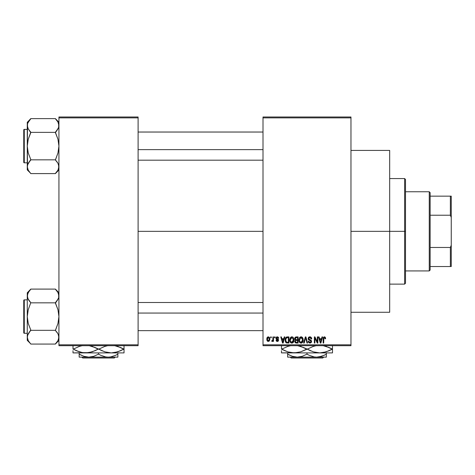 <?xml version="1.0" encoding="UTF-8"?>
<svg xmlns="http://www.w3.org/2000/svg" width="475" height="475" viewBox="0 0 475 475"><rect width="100%" height="100%" fill="white"/><g stroke="black" fill="none" stroke-linecap="round" stroke-linejoin="round"><path stroke-width="0.71" d="M350.972 231.343L389.678 231.343L389.678 150.415L389.678 231.343L350.972 231.343M138.1 231.343L263.007 231.343L138.1 231.343M263.007 116.992L350.972 116.992L263.007 116.992L263.007 117.871L350.972 117.871L350.972 344.814L263.007 344.814L263.007 116.992M263.007 345.693L350.972 345.693L350.972 116.992L350.972 117.871L263.007 117.871L263.007 344.814L350.972 344.814L350.972 345.693L263.007 345.693L263.007 344.814L263.007 345.693M270.685 336.9L270.685 337.778L271.249 337.778L271.249 336.9L270.685 336.9L271.249 336.9L270.685 336.9L270.685 337.778L271.249 337.778L271.249 336.9L271.249 337.778L270.685 337.778L270.685 336.9M274.526 336.9L274.526 337.778L275.084 337.778L275.084 336.9L274.526 336.9L275.084 336.9L274.526 336.9L274.526 337.778L275.084 337.778L275.084 336.9L275.084 337.778L274.526 337.778L274.526 336.9M284.252 336.9L283.771 338.74L281.835 338.74L281.348 336.9L280.761 336.9L282.548 343.057L283.136 343.057L284.84 336.9L284.252 336.9L284.84 336.9L284.252 336.9L283.771 338.74L281.835 338.74L281.348 336.9L280.761 336.9L282.548 343.057L283.136 343.057L284.84 336.9L283.136 343.057L282.548 343.057L280.761 336.9L281.348 336.9M293.485 337.784L292.363 336.882L290.949 337.072L289.744 339.393L289.815 341.032L290.528 342.522L291.608 343.116L292.897 342.819L294.013 340.438L293.485 337.784L291.876 336.817L290.272 337.761L289.72 339.969C289.619 341.679 290.338 342.73 291.876 343.134C293.437 342.724 294.156 341.644 294.037 339.898L293.485 337.784M302.682 337.784L301.56 336.882L300.147 337.072L298.941 339.393L299.012 341.032L299.725 342.522L300.806 343.116L302.094 342.819L303.21 340.438L302.682 337.784L301.073 336.817L299.47 337.761L298.912 339.969C298.817 341.679 299.535 342.73 301.067 343.134C302.634 342.724 303.353 341.644 303.234 339.898L302.682 337.784M309.854 336.817L308.584 337.315L308.109 338.604L308.59 339.821L310.899 340.943L310.846 341.976L310.139 342.404L309.255 342.214L308.827 341.216L308.269 341.293L308.708 342.6L309.955 343.134L311.125 342.653L311.529 341.145L310.911 340.112L308.928 339.269L308.744 338.164L310.08 337.565L310.787 337.957L311.149 338.978L311.707 338.895L311.238 337.434L309.854 336.817L308.109 338.604L308.958 340.07L310.81 340.801L310.988 341.43L309.938 342.416L308.827 341.216L308.269 341.293L309.955 343.134L311.547 341.448L308.673 338.592L309.807 337.535L311.149 338.978L311.707 338.895L309.854 336.817M321.997 336.9L321.516 338.74L319.574 338.74L319.093 336.9L318.505 336.9L320.293 343.057L320.88 343.057L322.584 336.9L321.997 336.9L322.584 336.9L321.997 336.9L321.516 338.74L319.574 338.74L319.093 336.9L318.505 336.9L320.293 343.057L320.88 343.057L322.584 336.9L320.88 343.057L320.293 343.057L318.505 336.9L319.093 336.9M325.292 337.256L324.241 336.828L323.344 337.529L323.142 343.057L323.707 343.057L323.867 337.82L324.674 337.612L325.06 338.817L325.624 338.74L325.292 337.256L324.413 336.817L323.142 338.877L323.142 343.057L323.707 343.057L323.784 338.004L324.383 337.535L325.06 338.817L325.624 338.74L325.292 337.256L324.413 336.817M317.306 336.9L317.306 341.828L314.949 336.9L314.349 336.9L314.349 343.057L314.907 343.057L314.907 338.117L317.27 343.057L317.864 343.057L317.864 336.9L317.306 336.9L317.864 336.9L317.306 336.9L317.306 341.828L314.949 336.9L314.349 336.9L314.349 343.057L314.907 343.057L314.907 338.117L317.27 343.057L317.864 343.057L317.864 336.9L317.864 343.057L317.27 343.057M305.425 338.586L304.19 343.057L303.608 343.057L305.366 336.9L303.608 343.057L304.19 343.057L305.668 337.618L306.992 343.057L307.568 343.057L305.912 336.9L305.366 336.9L305.912 336.9L305.366 336.9L303.608 343.057L304.19 343.057L305.668 337.618L306.992 343.057L307.568 343.057L305.912 336.9L307.568 343.057L306.992 343.057L305.894 338.586M296.382 336.9L295.355 337.137L294.773 338.004L294.838 339.577L295.438 340.219L294.868 341.139L294.939 342.113L295.765 342.974L298.116 343.057L298.116 336.9L296.382 336.9L298.116 336.9L296.382 336.9L294.678 338.705L295.438 340.219L294.838 341.507L296.376 343.057L298.116 343.057L298.116 336.9L298.116 343.057L296.376 343.057M287.28 336.9L286.253 337.137L285.564 337.933L285.303 341.335L286.366 342.902L288.919 343.057L288.919 336.9L287.28 336.9C285.718 337.22 285.012 338.259 285.16 340.011L286.467 342.944L288.919 343.057L288.919 336.9L288.919 343.057M277.317 336.817L276.313 337.232L275.963 338.265L276.337 339.263L278 340.064L277.447 340.812L276.604 340.094L276.046 340.177L276.408 341.109L277.465 341.454L278.261 341.109L278.582 339.916L278.19 339.239L276.693 338.586L276.575 337.867L277.447 337.47L278.124 338.337L278.683 338.259L278.303 337.238L277.317 336.817L275.963 338.265L278.041 340.272L277.323 340.818L276.604 340.094L276.046 340.177L277.341 341.454L278.605 340.177L276.521 338.152L277.275 337.458L278.124 338.337L278.683 338.259L277.18 336.822M272.923 336.9L272.822 340.136L271.884 340.575L271.724 341.216L272.395 341.436L272.923 340.664L272.923 341.377L273.487 341.377L273.487 336.9L272.923 336.9L273.487 336.9L272.923 336.9L272.822 340.136L271.884 340.575L271.724 341.216L272.258 341.454L272.923 340.664L272.923 341.377L273.487 341.377L273.487 336.9L273.487 341.377L272.923 341.377M268.327 336.817L267.063 337.636L266.766 339.186L267.188 340.836L268.233 341.454L269.361 340.979L269.889 339.138L269.58 337.618L268.327 336.817L266.766 339.186L268.327 341.454L269.889 339.138L268.327 336.817M58.936 345.693L138.1 345.693L138.1 344.814L58.936 344.814L58.936 117.871L138.1 117.871L138.1 344.814L138.1 116.992L58.936 116.992L138.1 116.992L138.1 117.871L58.936 117.871L58.936 116.992L58.936 344.814L138.1 344.814L138.1 345.693L58.936 345.693L58.936 344.814L58.936 345.693M389.678 312.271L389.678 231.343L389.678 312.271L350.972 312.271M325.624 338.74L325.054 338.616M324.585 337.571L324.282 337.547M324.437 337.541L323.784 338.004L323.707 338.829L323.784 338.004L324.383 337.535L323.784 338.004M323.718 338.414L323.707 338.829M323.707 343.057L323.142 343.057L323.142 338.877M323.148 338.705L323.184 338.194M323.238 337.856L323.338 337.535M320.465 342.053L319.764 339.459L321.326 339.459L320.548 342.416L320.233 341.151L320.506 342.232M320.316 341.466L319.764 339.459L321.326 339.459L320.548 342.416M314.907 343.057L314.349 343.057L314.349 336.9L314.949 336.9M310.246 336.852L310.793 337.048M311.6 338.129L311.671 338.455M311.677 338.497L311.523 337.915M311.701 338.699L311.149 338.978L310.787 337.963M310.08 337.565L309.593 337.553M308.993 337.808L308.78 339.073M309.872 339.696L309.13 339.417M310.917 340.118L311.273 340.48M311.529 341.774L311.452 342.089M311.446 342.113L311.131 342.647M308.376 341.982L308.299 341.65M308.269 341.293L308.827 341.216L309.195 342.166M309.718 342.398L310.139 342.404M310.781 342.077L310.977 341.632M310.983 341.572L310.81 340.801L309.783 340.349M310.983 341.264L310.81 340.801L308.958 340.07M310.988 341.43L310.81 340.801L310.988 341.43M308.311 339.471L308.156 339.049M308.376 337.594L309.124 336.947M309.166 336.929L309.498 336.846M302.913 338.23L303.103 338.776M303.21 340.444L303.139 340.985M302.486 342.451L301.067 343.134M300.301 342.956L299.891 342.689M299.885 342.683L299.541 342.297M298.941 339.399L299.03 338.841M299.767 337.381L300.835 336.834M301.073 336.817L301.548 336.876M302.011 337.084L302.385 337.398M301.34 343.116L301.809 342.98M300.717 342.368L299.713 341.383L300.616 342.332M300.485 337.678L300.978 337.541M302.041 337.957L301.079 337.535L302.67 339.886L302.159 341.881L302.67 339.886L301.067 342.416L299.713 341.383L299.476 339.987L301.079 337.535L301.851 337.796M301.851 342.166L301.168 342.41M299.476 339.987L299.529 340.7L299.476 339.987M302.67 339.886L302.658 339.488L302.67 339.886M302.498 338.699L302.658 339.488M296.067 343.039L295.765 342.98M295.432 342.813L295.07 342.398M294.939 342.125L294.862 341.822M295.248 340.106L294.838 339.577M295.26 338.396L295.788 337.695L295.254 338.936L295.788 337.695L297.552 337.618L297.552 339.779L296.447 339.779L295.26 338.396M295.919 340.557L297.552 340.498L297.552 342.338L296.139 342.315L295.408 341.626L295.587 340.777M295.509 340.884L295.402 341.27M295.563 339.548L295.254 338.936M296.507 340.498L297.552 340.498L297.552 342.338L296.578 342.338M293.74 338.277L293.906 338.776M294.013 340.444L293.948 340.979M291.098 342.956L290.694 342.689M290.154 341.994L290.427 342.41M290.201 337.885L291.395 336.882M292.82 337.084L293.194 337.398M291.757 342.41L290.73 341.786L292.077 342.404L290.516 341.383L290.278 339.987L290.332 340.7L290.278 339.987L291.882 337.535L293.479 339.886L291.644 342.398M292.659 342.166L293.479 339.886L293.188 341.525L292.475 342.279M291.288 337.678L291.781 337.541M290.462 338.693L290.278 339.987L290.587 338.402M293.479 339.886L293.461 339.488L293.479 339.886M293.301 338.699L293.461 339.488M286.092 342.736L285.796 342.433L286.092 342.736M285.57 342.077L285.303 341.335M285.214 340.86L285.172 340.444M285.178 339.524L285.285 338.746M286.039 337.286L286.746 336.953M286.122 341.798L286.567 342.214L285.718 340.017L285.944 338.515L287.351 337.618L288.361 337.618L288.361 342.338L286.502 342.178L285.76 340.718M286.294 337.939L285.718 340.017L285.867 338.77M285.944 338.515L286.395 337.856M287.025 337.636L288.361 337.618L288.361 342.338L286.668 342.255M285.73 339.637L285.748 340.634M286.146 338.111L286.526 337.772M282.572 341.466L282.025 339.459L283.581 339.459L282.803 342.416L282.025 339.459L283.581 339.459L282.696 341.941M278.683 338.259L278.053 338.004M277.442 337.47L276.99 337.499M277.133 337.47L276.521 338.152L277.216 338.806L276.521 338.152L276.67 338.556M278.19 339.239L278.504 339.667M276.842 341.377L277.59 341.436M276.046 340.177L276.622 340.237M276.604 340.094L277.572 340.795M277.323 340.818L278.041 340.272L277.388 339.702M278.029 340.397L277.222 339.643M276.397 339.304L275.963 338.265M276.153 337.458L276.771 336.912M272.923 340.664L272.258 341.454L271.724 341.216L271.884 340.575L272.733 340.361L272.923 339.221M272.258 341.454L271.724 341.216L272.258 341.454M271.884 340.575L272.769 340.29M269.26 337.197L269.58 337.618M269.58 337.624L269.889 339.138M267.746 341.323L267.188 340.836M267.081 340.67L266.944 340.373M266.897 338.058L267.128 337.523M267.704 336.965L268.132 336.828M269.325 339.138L268.411 340.812L267.336 339.411L268.31 337.458L269.319 338.865L269.016 340.433L269.325 339.138M269.283 338.568L269.188 338.176M269.147 338.069L269.319 338.865M296.37 337.618L297.552 337.618L297.552 339.779L296.447 339.779M292.285 342.356L291.977 342.41M404.629 231.343L404.629 284.121L404.629 231.343L389.678 231.343L404.629 231.343L404.629 178.564L404.629 231.343L405.508 231.343L404.629 231.343M405.508 283.243L405.508 231.343L405.508 283.243L404.629 284.121L389.678 284.121M405.508 179.443L405.508 231.343L405.508 179.443L404.629 178.564L389.678 178.564M58.348 169.373L58.68 168.465L58.348 169.385M58.336 128.185L55.415 132.204L56.84 130.601L55.415 132.697L57.956 139.217L58.936 146.104L57.956 153.009L55.415 160.01L57.95 163.257L58.936 166.719L57.956 170.169L55.415 173.422L57.95 170.175L58.68 168.465M28.262 170.192L30.786 173.589L55.415 173.589L58.936 169.908L55.415 173.589L30.786 173.589L28.257 170.175L27.271 166.719L27.52 164.985L30.786 159.517L28.245 152.992L27.271 146.104L28.251 139.205L30.786 132.204L28.257 128.957L27.271 125.495L27.526 127.241L27.52 123.761L29.361 120.395L28.257 122.033L30.786 118.792L27.859 122.829M27.823 128.072L28.251 128.951L27.526 127.258L27.271 122.307L30.786 118.625L55.415 118.625L30.786 118.625L27.271 122.307L27.271 169.908L27.52 164.985L29.361 161.613L28.251 163.263L30.786 160.01L28.257 163.257M24.278 162.818A0.528 0.528 0 0 1 23.75 162.29L23.75 129.918A0.528 0.528 0 0 1 24.278 129.396L27.271 129.396L24.278 129.396L24.278 162.818L27.271 162.818L24.278 162.818L24.278 129.396A0.528 0.528 0 0 0 23.75 129.918L23.75 162.29A0.528 0.528 0 0 0 24.278 162.818M58.936 122.307L55.415 118.625L57.95 122.033L58.674 123.737L58.686 127.229L56.84 130.601L57.95 128.957M58.674 127.258L58.68 123.749M27.853 122.841L27.526 123.737M55.415 132.204L56.84 130.601L55.415 132.365L30.786 132.365L55.415 132.365L57.956 139.217L58.936 146.104L57.956 153.009L55.415 159.843L30.786 159.843L55.415 159.843L57.95 163.257L58.936 166.719L58.68 164.967L58.686 168.447L58.686 164.985M27.871 164.029L27.271 166.719L27.271 169.908L30.786 173.422M28.257 170.175L27.526 168.477L28.257 170.175M30.786 160.01L29.367 161.613L30.786 159.517L28.245 152.992L27.271 146.104L27.526 164.956M27.52 127.229L27.271 146.104L28.251 139.205L30.786 132.697L29.278 130.494M27.883 128.22L28.251 128.945M55.415 118.792L57.95 122.033L58.936 125.495M58.674 123.737L57.938 122.022M56.923 161.72L57.95 163.257M138.1 149.631L263.007 149.631L138.1 149.631M263.007 313.055L138.1 313.055L263.007 313.055M429.258 191.757L430.136 192.636L430.136 196.157L430.136 192.636L429.258 191.757L405.508 191.757L429.258 191.757L429.258 270.928L405.508 270.928L429.258 270.928L429.258 191.757M430.136 270.043L429.258 270.928L430.136 270.043L430.136 266.528L430.136 270.043M430.136 215.217L430.136 247.469L430.136 196.157L430.136 215.217L450.371 215.217L451.25 217.461L451.25 245.225L450.371 247.469L430.136 247.469L430.136 266.528L430.136 247.469L450.371 247.469L450.371 266.528L451.25 266.528L451.25 245.225L451.25 266.528L450.371 266.528L450.371 247.469L451.25 245.225L451.25 196.157L430.136 196.157L450.371 196.157L450.371 215.217L450.371 196.157L451.25 196.157L451.25 217.461L450.371 215.217L430.136 215.217M430.136 266.528L450.371 266.528L430.136 266.528M23.75 130.233L23.75 131.153M23.75 161.061L23.75 161.981M55.415 160.01L56.84 161.613M58.348 164.059L58.674 164.956M30.786 132.204L29.367 130.601M27.853 128.155L27.526 127.258M27.9 122.74L28.245 122.057M58.306 169.474L57.962 170.157M58.348 339.845L58.68 338.936L58.348 339.857M58.336 298.656L55.415 302.676L56.84 301.073L55.415 303.169L57.956 309.688L58.936 316.582L57.956 323.481L55.415 330.481L57.95 333.729L58.936 337.191L57.956 340.64L55.415 343.894L57.95 340.646L58.68 338.936M28.262 340.664L30.786 344.06L55.415 344.06L58.936 340.379L55.415 344.06L30.786 344.06L28.257 340.646L27.271 337.191L27.52 335.457L30.786 329.988L28.245 323.469L27.271 316.582L28.251 309.676L30.786 302.676L28.257 299.428L27.271 295.967L27.526 297.718L27.52 294.239L29.361 290.866L28.251 292.517L30.786 289.263L28.245 292.529L27.271 295.967L27.271 340.379L27.52 335.457L29.361 332.084L28.251 333.735M27.859 293.307L27.526 294.209L27.853 293.312M27.823 298.543L28.251 299.422L27.526 297.73L27.271 292.778L30.786 289.097L55.415 289.097L30.786 289.097L27.271 292.778L27.271 340.379L30.786 343.894M24.278 333.29A0.528 0.528 0 0 1 23.75 332.761L23.75 300.396A0.528 0.528 0 0 1 24.278 299.868L27.271 299.868L24.278 299.868L24.278 333.29L27.271 333.29L24.278 333.29L24.278 299.868A0.528 0.528 0 0 0 23.75 300.396L23.75 332.761A0.528 0.528 0 0 0 24.278 333.29M58.936 292.778L55.415 289.097L57.95 292.511L58.674 294.209L58.686 297.7L56.84 301.073L57.95 299.428M58.674 297.73L58.936 295.967L58.674 294.209L58.686 297.7L58.936 295.967L57.95 292.511L58.674 294.209M55.415 302.676L56.84 301.073L55.415 302.836L30.786 302.836L55.415 302.836L57.956 309.688L58.936 316.582L57.956 323.481L55.415 330.321L30.786 330.321L55.415 330.321L57.95 333.729L58.936 337.191L58.686 335.457L58.686 338.918L58.686 335.457M30.786 330.481L29.361 332.084L30.786 329.988L28.245 323.469L27.271 316.582L28.251 309.676L30.786 302.676L27.883 298.692M27.871 334.501L27.271 337.191L27.52 335.457M28.257 340.646L27.526 338.948L28.257 340.646M29.278 300.966L28.257 299.428M29.367 332.084L28.257 333.729L29.367 332.084M55.415 289.263L57.938 292.493M58.306 293.212L57.962 292.529L58.306 293.212M56.923 332.191L57.956 333.735M23.75 300.705L23.75 301.625M23.75 331.532L23.75 332.452M55.415 330.481L56.84 332.084M58.348 334.531L58.674 335.427M58.936 295.967L58.686 294.239M27.52 294.239L27.52 297.7M30.786 302.676L29.367 301.073M27.853 298.627L27.526 297.73M27.9 293.212L28.245 292.529M58.306 339.946L57.962 340.628M323.683 357.129L322.798 358.008L291.181 358.008L290.302 357.129L291.181 358.008L322.798 358.008L323.683 357.129M326.343 356.298L326.343 352.907L326.343 354.136L324.039 355.342L319.212 356.909L316.665 357.129L314.165 356.915L309.302 355.342L306.992 354.136L306.992 352.907L306.992 354.136L302.314 356.286L299.856 356.909L297.314 357.129L292.345 356.298L287.636 354.136L287.636 352.907L287.636 357.129L287.636 355.342L287.636 357.129L297.314 357.129L292.345 356.298L287.636 354.136L289.946 355.342M309.302 355.342L306.992 354.136L302.314 356.286L297.314 357.129L316.665 357.129L314.165 356.915L309.362 355.371M325.345 354.688L321.664 356.286L316.665 357.129L326.343 357.129L287.636 357.129M306.992 354.136L308.489 354.95M331.354 349.6L332.215 349.125L329.234 347.593L322.97 345.61L326.141 346.388L332.215 349.125L326.183 351.844L319.746 352.907L332.5 352.907L332.5 351.856L332.5 352.907L281.479 352.907L281.479 350.651M315.115 352.355L319.746 352.907L313.352 351.862L307.277 349.125L313.304 346.406L316.475 345.622L313.304 346.406L307.277 349.125L310.917 350.948M289.602 352.355L294.239 352.907L319.746 352.907L313.352 351.862L303.733 347.599L297.457 345.61L300.633 346.388L306.702 349.125L300.675 351.844L294.239 352.907L291.015 352.64L287.838 351.862L281.77 349.125L287.797 346.406L290.961 345.622L287.797 346.406L281.77 349.125L285.505 350.989M281.479 345.616L281.479 349.125L284.745 350.651M289.257 352.266L290.991 352.634M281.479 352.907L297.457 352.64L294.239 352.907L300.675 351.844L307.277 349.125M298.87 345.895L299.238 345.99M314.753 352.266L316.498 352.634M319.746 352.907L322.97 352.64L319.746 352.907L323.018 352.628L328.949 350.782M332.5 352.634L332.5 349.125L328.48 347.261M324.378 345.895L324.728 345.984M332.5 349.998L332.5 345.616M308.851 349.974L310.252 350.651M281.479 349.155L287.838 351.862L294.239 352.907M332.5 349.095L329.24 350.651M332.5 351.856L332.5 350.651M332.5 347.599L332.5 349.125M303.068 347.308L306.702 349.125M281.479 346.394L281.479 349.125M281.479 348.252L281.479 347.605M282.631 348.65L281.77 349.125M303.733 347.599L305.128 348.276M329.24 347.599L332.215 349.125M326.343 356.909L326.343 354.136M326.343 354.914L326.343 355.336M287.636 355.336L287.636 354.136L289.168 354.962M291.181 358.008L290.302 357.129L291.181 358.008M115.211 357.129L114.327 358.008L82.709 358.008L81.831 357.129L82.709 358.008L114.327 358.008L115.211 357.129M117.871 356.298L117.871 352.907L117.871 354.136L115.567 355.342L110.734 356.909L108.193 357.129L105.693 356.915L100.831 355.342L98.521 354.136L98.521 352.907L98.521 354.136L93.842 356.286L91.384 356.909L88.843 357.129L83.873 356.298L79.165 354.136L79.165 352.907L79.165 357.129L79.165 355.342L79.165 357.129L88.843 357.129L83.873 356.298L79.165 354.136L81.468 355.342M98.521 354.136L100.825 355.342L98.521 354.136L93.842 356.286L88.843 357.129L108.193 357.129L105.693 356.915L100.89 355.371M115.377 355.425L110.734 356.909L108.193 357.129L117.871 357.129L79.165 357.129M122.883 349.6L123.743 349.125L120.769 347.599L114.493 345.61L117.669 346.388L123.743 349.125L117.711 351.844L111.275 352.907L124.028 352.907L124.028 351.856L124.028 352.907L73.007 352.907L73.007 350.651M106.643 352.355L111.275 352.907L104.88 351.862L98.806 349.125L104.832 346.406L107.997 345.622L104.832 346.406L98.806 349.125L102.446 350.948M81.13 352.355L85.761 352.907L111.275 352.907L104.88 351.862L95.249 347.593L88.985 345.61L92.162 346.388L98.23 349.125L95.261 350.651L89.039 352.628L85.761 352.907L82.543 352.64L76.273 350.657L73.298 349.125L79.325 346.406L82.49 345.622L79.325 346.406L73.298 349.125L79.343 351.85L73.298 349.125L76.273 350.651M73.007 345.616L73.007 349.155M82.49 352.628L80.786 352.266M73.007 352.907L89.009 352.634L82.543 352.64L77.033 350.989M85.761 352.907L92.203 351.844L98.23 349.125L94.596 347.308M90.398 345.895L90.767 345.99M106.281 352.266L108.027 352.634M111.275 352.907L114.522 352.634L111.275 352.907L114.522 352.634L120.478 350.782M115.906 345.895L116.25 345.984M124.028 352.634L124.028 345.616M124.028 349.998L123.743 349.125L120.769 350.651M101.775 350.651L100.379 349.974M124.028 351.856L124.028 350.651M124.028 347.599L124.028 349.125L120.763 347.599M120.003 347.261L123.743 349.125M98.23 349.125L98.806 349.125M73.007 346.394L73.007 349.125M73.007 348.252L73.007 347.605M74.159 348.65L73.298 349.125M95.261 347.599L96.657 348.276M117.871 356.909L117.871 354.136L115.389 355.419M117.871 354.914L117.871 355.336M116.874 354.688L117.871 354.136M100.017 354.95L100.825 355.342M79.165 355.336L79.165 354.136L80.697 354.962M82.709 358.008L81.831 357.129L82.709 358.008M350.972 150.415L389.678 150.415M138.1 132.032L263.007 132.032M138.1 160.182L263.007 160.182M263.007 330.653L138.1 330.653M263.007 302.504L138.1 302.504"/></g></svg>
